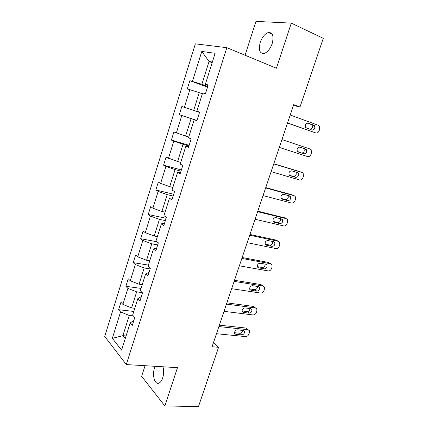 <?xml version="1.0" encoding="UTF-8"?>
<svg xmlns="http://www.w3.org/2000/svg" width="428" height="428" viewBox="0 0 428 428"><rect width="100%" height="100%" fill="white"/><g stroke="black" fill="none" stroke-linecap="round" stroke-linejoin="round"><path stroke-width="0.64" d="M155.209 366.315L154.487 368.134C151.876 375.468 155.027 385.564 159.286 382.953C160.693 382.156 161.827 380.487 162.688 377.951C163.854 374.045 163.945 370.322 162.961 366.78M272.181 43.613C274.043 36.027 272.759 32.33 268.324 32.517C264.873 33.759 262.177 37.065 260.229 42.431C258.357 49.99 259.678 53.666 264.188 53.452C267.554 52.221 270.218 48.942 272.181 43.613M145.06 365.705L141.647 376.308L164.839 405.931L198.474 406.6L218.574 347.301L213.492 342.555M195.355 43.838L104.721 336.424L126.287 364.576L226.845 47.674L195.355 43.838M226.845 47.674L276.397 68.234L291.302 23.123L255.96 21.4L245.062 55.233M291.302 23.123L323.279 38.327L300.007 107L293.731 104.614L212.079 346.75L218.574 347.301M133.311 315.901L129.245 315.457L122.895 335.664L112.329 338.334L120.557 311.942L118.599 309.712L133.798 311.434M126.078 335.943L122.895 335.664L125.26 338.537M129.245 315.457L120.557 311.942M142.203 292.597L136.66 291.853L131.61 307.925L122.9 304.42L120.926 302.243L118.599 309.712M122.9 304.42L127.902 288.386L125.88 286.316L141.053 288.402M150.126 268.923L144.161 267.976L139.052 284.235L130.273 280.784L128.229 278.762L125.88 286.316M130.273 280.784L135.328 264.563L133.242 262.648L148.393 265.103M157.702 244.912L151.753 243.816L146.585 260.267L137.73 256.864L135.623 255.008L133.242 262.648M137.73 256.864L142.845 240.456L140.689 238.712L156.948 241.756M165.374 220.623L159.435 219.371L154.203 236.015L145.274 232.672L143.096 230.976L140.689 238.712M145.274 232.672L150.453 216.065L148.227 214.487L166.107 218.301M173.131 196.045L167.209 194.638L161.918 211.475L152.908 208.19L150.661 206.665L148.227 214.487M152.908 208.19L158.146 191.386L155.851 189.984L173.698 194.259M180.985 171.173L175.073 169.606L169.718 186.645L160.634 183.414L158.317 182.066L155.851 189.984M160.634 183.414L165.93 166.412L163.571 165.187L181.376 169.943M188.93 146.007L183.034 144.268L177.615 161.517L166.059 157.172L163.571 165.187M168.45 158.344L173.816 141.138L171.377 140.09L189.144 145.338M196.976 120.536L191.091 118.631L185.602 136.083L173.896 131.984L171.377 140.09M176.357 132.974L181.788 115.555L179.279 114.699L197.003 120.445M202.364 93.78L199.245 92.673L193.691 110.344L181.83 106.497L179.279 114.699M184.366 107.294L189.861 89.666L187.277 88.997L189.855 80.694L207.526 87.125M212.154 62.702L209.046 61.482L201.882 84.289L189.855 80.694M192.472 81.299L201.786 51.424L215.113 53.307L205.354 84.284L208.211 84.947L205.451 93.689L202.621 92.956L196.869 111.227L199.641 112.099L196.912 120.728L194.173 119.792L188.486 137.832L191.177 138.907L188.486 147.43L185.822 146.285L180.209 164.106L182.815 165.379L180.161 173.795L177.577 172.457L172.035 190.053L174.56 191.525L171.938 199.833L169.435 198.303L163.961 215.685L166.406 217.344L163.817 225.556L161.393 223.833L155.985 241.007L158.355 242.847L155.797 250.958L153.449 249.053L148.104 266.018L150.399 268.04L147.874 276.055L145.6 273.968L140.32 290.73L142.545 292.929L140.047 300.847L137.843 298.589L132.627 315.147L134.777 317.517L132.311 325.339L130.182 322.91L121.6 350.158L112.329 338.334M141.379 296.62L137.843 298.589M134.788 308.294L131.61 307.925M136.66 291.853L127.902 288.386M149.035 272.374L145.6 273.968M142.224 284.679L139.052 284.235M144.161 267.976L135.328 264.563M156.782 247.839L153.449 249.053M149.752 260.791L146.585 260.267M151.753 243.816L142.845 240.456M164.62 223.009L161.393 223.833M157.365 236.625L154.203 236.015M159.435 219.371L150.453 216.065M172.554 197.88L169.435 198.303M165.069 212.17L161.918 211.475M167.209 194.638L158.146 191.386M180.584 172.441L177.577 172.457M172.864 187.421L169.718 186.645M175.073 169.606L165.93 166.412M188.716 146.697L185.822 146.285M180.755 162.378L177.615 161.517M183.034 144.268L173.816 141.138M196.944 120.626L194.173 119.792M188.737 137.035L185.602 136.083M191.091 118.631L181.788 115.555M199.603 112.206L196.869 111.227M199.571 112.307L193.691 110.344M199.245 92.673L189.861 89.666M207.971 85.712L205.354 84.284M164.839 405.931L177.486 367.652L126.287 364.576M293.442 105.47L300.007 107M207.746 86.429L201.882 84.289M212.363 62.033L209.046 61.482L201.786 51.424M133.814 320.577L130.182 322.91M181.83 106.497L199.544 112.404M290.227 114.998L318.405 125.324L319.229 125.907L319.663 129.213L319.133 130.738C318.362 132.53 317.239 133.269 315.778 132.953L287.557 122.911M287.504 123.082L315.778 132.953M313.751 125.174L314.43 125.655C315.34 128.33 314.553 129.807 312.06 130.085L305.688 127.549C304.795 124.848 305.597 123.371 308.101 123.114L313.751 125.174L311.3 124.527L311.98 125.003C312.921 127.068 312.387 128.561 310.38 129.481M307.256 123.05L311.3 124.527M281.934 139.592L310.23 149.046L311.151 149.698L311.504 152.833L310.985 154.337C310.22 156.113 309.102 156.867 307.63 156.595L279.297 147.414M305.56 149.008L306.314 149.554C307.133 152.149 306.32 153.582 303.891 153.866L297.417 151.437C296.62 148.816 297.444 147.382 299.889 147.125L305.56 149.008L303.168 148.238L303.923 148.778C304.741 151.362 303.934 152.791 301.51 153.069L297.99 151.924M299.632 147.066L303.168 148.238M273.738 163.903L302.147 172.505L303.152 173.228L303.441 176.186L302.928 177.674C302.168 179.439 301.05 180.199 299.573 179.969L271.127 171.633M300.028 171.703L273.792 163.742M297.46 172.58L298.289 173.179C299.012 175.694 298.188 177.096 295.812 177.379L290.114 175.699L289.248 175.068C288.542 172.527 289.382 171.125 291.768 170.863L297.46 172.58M295.764 172.067L295.951 172.286C296.674 174.79 295.855 176.186 293.485 176.47L289.408 175.266M265.633 187.935L294.148 195.703L295.234 196.489L295.464 199.288L294.956 200.759C294.202 202.503 293.084 203.279 291.607 203.086L263.054 195.58M292.345 194.917L265.751 187.582M289.456 195.885L290.345 196.532C290.986 198.977 290.147 200.341 287.825 200.636L282.106 199.122L281.175 198.437C280.549 195.976 281.405 194.606 283.737 194.339L289.456 195.885M288.044 195.505L288.06 195.526C288.702 197.961 287.867 199.32 285.551 199.609L281.18 198.448M257.619 211.694L286.241 218.644L287.397 219.489L287.579 222.132L287.076 223.587C286.327 225.315 285.209 226.102 283.727 225.947L255.072 219.254M284.727 217.895L257.8 211.154M281.533 218.938L282.48 219.628C283.047 221.998 282.191 223.33 279.923 223.635L274.182 222.282L273.192 221.554C272.647 219.168 273.519 217.831 275.798 217.552L281.533 218.938M280.329 218.644C280.752 220.971 279.875 222.255 277.702 222.49L273.118 221.41M249.695 235.186L278.419 241.339L279.639 242.227L279.773 244.725L279.275 246.17C278.537 247.882 277.419 248.679 275.932 248.561L247.175 242.66M277.167 240.643L276.226 240.119L249.941 234.464M273.701 241.734L274.701 242.467C275.193 244.763 274.332 246.068 272.106 246.378L266.344 245.191L265.307 244.42C264.83 242.104 265.713 240.804 267.944 240.509L273.701 241.734M272.652 241.51C272.887 243.725 271.983 244.928 269.94 245.132L265.178 244.142M241.863 258.416L270.683 263.787L271.957 264.713L272.058 267.077L271.566 268.506C270.828 270.202 269.715 271.015 268.217 270.929L239.375 265.804M269.667 263.156L268.543 262.46L242.168 257.517M265.954 264.285L266.997 265.044C267.43 267.275 266.558 268.554 264.376 268.88L258.598 267.842L257.512 267.04C257.1 264.798 257.988 263.52 260.181 263.215L265.954 264.285M265.034 264.113C265.109 266.211 264.183 267.345 262.262 267.521L257.356 266.633M234.121 281.383L263.027 285.99L264.354 286.953L264.424 289.189L263.937 290.601C263.204 292.287 262.091 293.105 260.593 293.057L231.655 288.691M262.22 285.439L260.941 284.561L234.48 280.308M258.293 286.589L259.373 287.375C259.753 289.542 258.87 290.794 256.73 291.131L250.931 290.248L249.808 289.424C249.449 287.242 250.348 285.995 252.499 285.674L258.293 286.589M257.474 286.46C257.415 288.44 256.479 289.51 254.665 289.67L249.642 288.895M226.46 304.099L255.457 307.957L256.832 308.946L256.87 311.065L256.388 312.461C255.66 314.131 254.548 314.96 253.05 314.949L224.021 311.327M255.457 307.957L253.419 306.421L226.877 302.853M250.712 308.652L251.835 309.46C252.156 311.563 251.268 312.788 249.166 313.146L243.35 312.413L242.189 311.568C241.884 309.449 242.788 308.224 244.896 307.887L250.712 308.652M249.973 308.556C249.808 310.423 248.866 311.434 247.154 311.579L242.029 310.926M218.885 326.564L247.967 329.688L249.38 330.7L249.396 332.706L248.919 334.086C248.203 335.745 247.09 336.585 245.581 336.606L216.472 333.712M248.203 329.731L245.977 328.051L219.361 325.152M243.211 330.475L244.367 331.304C244.645 333.342 243.751 334.552 241.686 334.926L235.849 334.338L234.656 333.476C234.4 331.422 235.309 330.213 237.385 329.86L243.211 330.475M242.542 330.405C242.28 332.165 241.339 333.118 239.717 333.257L234.512 332.722M308.101 123.114L307.828 123.045M303.891 153.866L301.51 153.069M299.798 171.617L302.147 172.505M295.812 177.379L293.485 176.47M291.853 194.703L294.148 195.703M287.825 200.636L285.551 199.609M282.106 199.122L281.629 198.908M283.999 217.536L286.241 218.644M279.923 223.635L277.702 222.49M274.182 222.282L273.513 221.939M276.226 240.119L278.419 241.339M272.106 246.378L269.94 245.132M266.344 245.191L265.504 244.698M268.543 262.46L270.683 263.787M264.376 268.88L262.262 267.521M258.598 267.842L257.613 267.2M260.941 284.561L263.027 285.99M256.73 291.131L254.665 289.67M250.931 290.248L249.824 289.456M249.166 313.146L247.154 311.579M243.35 312.413L242.146 311.466M245.977 328.051L247.967 329.688M241.686 334.926L239.717 333.257M235.849 334.338L234.576 333.241M272.304 34.315L268.324 32.517M314.43 125.655L311.98 125.003M306.314 149.554L303.923 148.778M298.289 173.179L295.951 172.286M290.345 196.532L288.06 195.526M282.48 219.628L280.698 218.735M274.701 242.467L273.225 241.633M266.997 265.044L265.713 264.236M259.373 287.375L258.223 286.578M254.788 307.411L255.532 307.967M251.835 309.46L250.787 308.663M244.367 331.304L243.414 330.512"/></g></svg>
